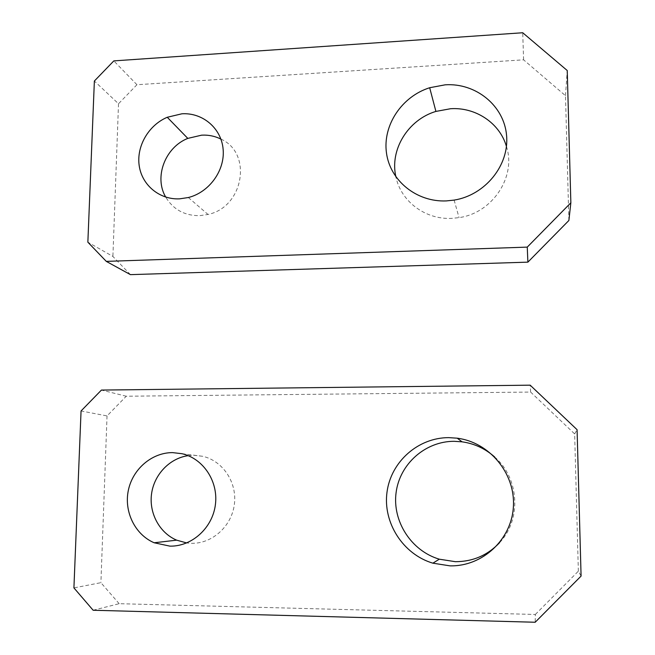 <?xml version="1.0" encoding="UTF-8"?>
<svg xmlns="http://www.w3.org/2000/svg" width="655" height="655" viewBox="0 0 655 655"><rect width="100%" height="100%" fill="white"/><g stroke="black" fill="none" stroke-linecap="round" stroke-linejoin="round"><path stroke-width="0.49" stroke-dasharray="3.27 2.46" d="M130.435 274.642L112.897 256.441L87.86 242.186M568.876 220.489L565.494 95.695L523.599 59.826L136.936 84.724L118.514 103.76L94.369 81.032M118.514 103.76L112.897 256.441M136.936 84.724L113.839 60.89M523.599 59.826L522.723 32.75M565.494 95.695L567.238 70.519M506.446 146.466C516.467 176.825 492.396 213.047 459.04 217.632L451.704 218.377C425.251 219.744 400.893 201.322 395.931 176.948M220.915 139.097C252.699 153.008 243.766 207.127 208.003 214.455L199.669 215.675C184.595 215.741 173.288 209.551 165.723 197.098M93.141 610.247L119.169 603.689L535.34 614.464L535.184 622.25M535.34 614.464L578.357 571.185L581.083 576.081M119.169 603.689L100.903 582.68L73.917 587.895M578.357 571.185L574.648 433.929L530.632 392.067L126.268 396.226L107.035 415.925L81.056 410.963M107.035 415.925L100.903 582.68M126.268 396.226L101.435 390.069M530.632 392.067L530.173 385.173M574.648 433.929L577.08 429.696M494.689 457.002C519.202 478.134 521.847 519.325 499.56 542.7M188.165 455.659L193.724 455.266L202.714 456.298C222.79 460.842 237.2 482.309 234.392 504.178C231.804 526.071 212.392 543.773 191.547 543.322L186.708 542.946M454.128 200.102L459.04 217.632M188.345 197.532L208.003 214.455M182.024 453.71L202.714 456.298"/><path stroke-width="0.98" d="M527.259 247.115L570.857 202.78L567.238 70.519L522.723 32.75L113.839 60.89L94.369 81.032L87.86 242.186L106.282 261.378L527.259 247.115L527.881 262.147L568.876 220.489L570.857 202.78M527.881 262.147L130.435 274.642L106.282 261.378M446.342 200.913C416.605 202.256 390.134 180.641 386.475 152.992C382.561 125.375 401.679 96.555 429.68 87.729L445.195 84.822C475.808 82.727 504.145 105.643 506.577 135.495C509.393 165.306 485.158 195.149 454.128 200.102L446.342 200.913M395.931 176.948C389.471 149.938 407.967 119.726 435.911 111.416L450.542 108.73C475.53 106.978 499.798 123.074 506.446 146.466M179.544 198.85C159.501 199.8 141.914 185.119 139.196 165.666C136.33 146.237 148.579 125.162 167.254 117.27L181.902 113.798C202.772 112.439 221.48 128.364 223.142 149.446C225.033 170.488 209.248 192.316 188.345 197.532L179.544 198.85M165.723 197.098C153.835 177.137 165.15 147.301 187.797 138.393L201.666 135.159C208.519 134.807 214.93 136.125 220.915 139.097M535.184 622.25L581.083 576.081L577.08 429.696L530.173 385.173L101.435 390.069L81.056 410.963L73.917 587.895L93.141 610.247L535.184 622.25M449.944 565.846L432.873 563.177C402.899 554.286 382.823 522.575 386.999 492.183C390.92 461.734 418.087 437.63 448.683 437.63L457.206 438.187C489.179 442.199 515.223 473 513.43 506.061C512.038 539.147 482.702 566.698 449.944 565.846M499.56 542.7C487.541 555.342 472.804 561.671 455.348 561.687L439.308 559.19C411.144 550.871 392.206 521.11 396.103 492.544C399.755 463.936 425.308 441.282 454.071 441.306L462.094 441.83C474.384 443.566 485.249 448.626 494.689 457.002M169.932 546.139L154.179 542.774C134.987 534.619 123.844 511.645 128.347 490.333C132.711 468.996 151.903 452.572 172.519 452.613L182.024 453.71C203.246 458.516 218.442 481.31 215.413 504.555C212.613 527.815 191.989 546.63 169.932 546.139M186.708 542.946L176.653 540.162C159.419 532.867 148.824 512.971 151.575 493.69C154.244 474.384 169.784 458.213 188.165 455.659M429.68 87.729L435.911 111.416M167.254 117.27L187.797 138.393M432.873 563.177L439.308 559.19M457.206 438.187L462.094 441.83M154.179 542.774L176.653 540.162"/></g></svg>
